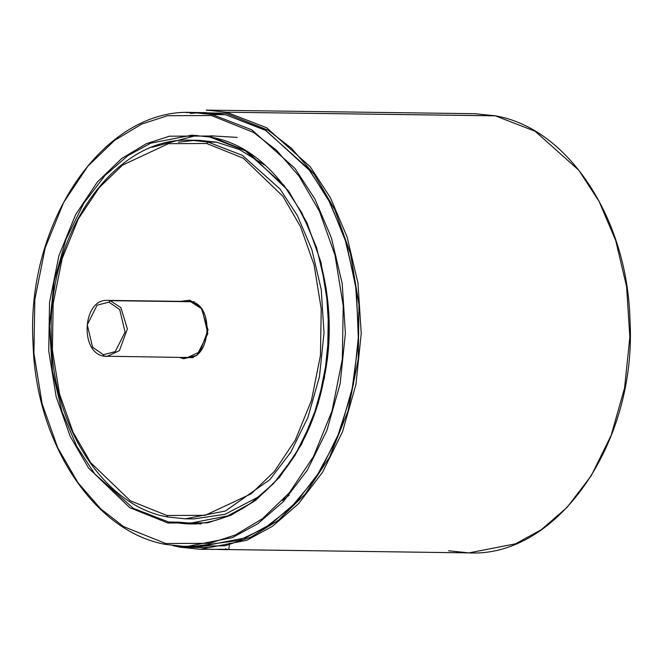 <?xml version="1.0" encoding="UTF-8"?>
<svg xmlns="http://www.w3.org/2000/svg" width="663" height="663" viewBox="0 0 663 663"><rect width="100%" height="100%" fill="white"/><g stroke="black" fill="none" stroke-linecap="round" stroke-linejoin="round"><path stroke-width="0.99" d="M167.888 523.016L207.643 522.834L230.906 515.284L255.446 500.524L279.72 477.103L301.508 444.409L318.232 403.328L327.597 356.537L328.409 308.071L320.975 262.299L306.911 222.644L288.529 190.927L247.349 151.321L209.251 136.023L209.757 137.017L209.251 136.023L247.349 151.321L288.529 190.927L306.911 222.644L320.975 262.299L328.409 308.071L327.597 356.537L318.232 403.328L301.508 444.409L279.72 477.103L255.446 500.524L230.906 515.284L207.643 522.834L167.888 523.016L129.791 507.709L88.61 468.103L70.228 436.395L56.164 396.731L48.73 350.959L49.543 302.502L58.908 255.703L75.632 214.621L97.42 181.927L121.694 158.507L146.233 143.747L169.496 136.197L209.251 136.023L169.496 136.197L146.233 143.747L121.694 158.507L97.42 181.927L75.632 214.621L58.908 255.703L49.543 302.502L48.73 350.959L56.164 396.731L70.228 436.395L88.61 468.103L129.791 507.709L167.888 523.016L168.7 522.021L167.888 523.016M191.59 523.828L178.521 522.154L168.7 522.021L133.255 508.297L94.66 473.813L76.751 446.307L61.999 411.615L52.369 370.774L49.485 326.146L54.167 281.071L66.051 239.186L83.679 203.425L104.994 175.48L127.918 155.639L150.725 143.175L191.856 135.169L150.725 143.175L127.918 155.639L104.994 175.48L83.679 203.425L66.051 239.186L54.167 281.071L49.485 326.146L52.369 370.774L61.999 411.615L76.751 446.307L94.66 473.813L133.255 508.297L168.7 522.021L186.684 523.878L168.7 522.021L178.521 522.154L200.922 523.969M166.297 544.522L186.378 546.594L232.323 537.652L257.791 523.737L283.391 501.576L307.209 470.365L326.892 430.428L340.16 383.645L345.39 333.298L342.174 283.449L331.417 237.843L314.95 199.099L294.944 168.377L251.832 129.857L212.243 114.533L211.439 115.519L253.573 132.451L276.504 150.252L299.121 176.25L319.45 211.315L334.997 255.18L343.227 305.8L342.323 359.396L331.964 411.151L313.475 456.583L289.375 492.733L262.531 518.64L235.39 534.966L209.665 543.32L165.7 543.511L166.297 544.522L165.7 543.511L209.665 543.32L235.39 534.966L262.531 518.64L289.375 492.733L313.475 456.583L331.964 411.151L342.323 359.396L343.227 305.8L334.997 255.18L319.45 211.315L299.121 176.25L276.504 150.252L253.573 132.451L211.439 115.519L167.474 115.718L141.749 124.064L114.608 140.39L87.765 166.297L63.665 202.447L45.175 247.879L34.816 299.635L33.912 353.23L42.142 403.858L57.689 447.716L78.019 482.788L100.635 508.778L123.558 526.588L165.7 543.511L123.558 526.588L100.635 508.778L78.019 482.788L57.689 447.716L42.142 403.858L33.912 353.23L34.816 299.635L45.175 247.879L63.665 202.447L87.765 166.297L114.608 140.39L141.749 124.064L167.474 115.718L211.439 115.519L212.243 114.533L251.832 129.857L294.944 168.377L314.95 199.099L331.417 237.843L342.174 283.449L345.39 333.298L340.16 383.645L326.892 430.428L307.209 470.365L283.391 501.576L257.791 523.737L232.323 537.652L186.378 546.594L166.297 544.522M495.327 115.826L226.539 112.221L266.584 127.719L310.193 166.686L330.431 197.765L347.097 236.964L357.979 283.101L361.236 333.53L355.94 384.457L342.522 431.787L322.608 472.189L298.516 503.764L272.617 526.182L246.843 540.262L200.375 549.304L179.971 547.199L179.458 546.196L180.054 547.207L200.375 549.304L246.843 540.262L272.617 526.182L298.516 503.764L322.608 472.189L342.522 431.787L355.94 384.457L361.236 333.53L357.979 283.101L347.097 236.964L330.431 197.765L310.193 166.686L266.584 127.719L226.539 112.221L225.735 113.207L268.25 130.263L291.38 148.18L314.212 174.336L334.774 209.624L350.545 253.772L358.99 304.773L358.26 358.84L348 411.168L329.511 457.205L305.303 493.96L278.253 520.397L250.846 537.154L224.815 545.823L180.245 546.345L224.815 545.823L250.846 537.154L278.253 520.397L305.303 493.96L329.511 457.205L348 411.168L358.26 358.84L358.99 304.773L350.545 253.772L334.774 209.624L314.212 174.336L291.38 148.18L268.25 130.263L225.735 113.207L186.013 112.544M225.735 113.207L226.539 112.221L206.218 110.116L226.539 112.221L495.244 115.801C567.694 128.034 627.082 217.771 629.925 318.77C637.557 441.624 558.122 557.558 468.99 552.884L515.466 543.834L541.232 529.762L567.13 507.344L591.222 475.761L611.137 435.367L624.563 388.029L629.85 337.111L626.601 286.681L615.712 240.545L599.054 201.345L578.816 170.267L535.207 131.299L495.162 115.793L535.207 131.299L578.816 170.267L599.054 201.345L615.712 240.545L626.601 286.681L629.85 337.111L624.563 388.029L611.137 435.367L591.222 475.761L567.13 507.344L541.232 529.762L515.466 543.834L468.99 552.884L448.669 550.779M225.751 548.624L226.439 549.644C237.478 549.337 221.119 549.105 211.132 549.436L211.141 549.436C221.119 549.105 237.478 549.337 226.439 549.644L218.873 549.486M180.054 547.207L208.721 547.588L180.054 547.207M172.993 545.624L179.971 547.199L200.375 549.304L229.539 549.354M199.704 546.776L245.641 537.834L271.117 523.919L296.717 501.758L320.536 470.539L340.218 430.602L353.487 383.819L358.716 333.481L355.501 283.631L344.743 238.025L328.268 199.273L308.27 168.551L265.159 130.031L225.569 114.707L212.243 114.533L225.569 114.707L205.489 112.635L192.162 112.453L212.243 114.533L192.162 112.453C104.05 107.837 25.526 222.428 33.067 343.882C35.885 443.713 94.594 532.414 166.206 544.514L186.378 546.594L199.704 546.776M151.728 147.377L196.762 135.36L151.728 147.377M210.436 135.799L237.197 137.39M289.167 495.145L282.496 500.507M209.674 137.001L191.856 135.169L209.757 137.017C289.938 149.051 347.744 271.482 323.784 379.551C308.254 463.553 248.542 526.19 186.684 523.878L227.815 515.872L250.622 503.416L273.546 483.576L294.861 455.622L312.488 419.87L324.373 377.976L329.055 332.909L326.171 288.272L316.541 247.44L301.798 212.748L283.88 185.242L245.285 150.75L209.839 137.034M193.049 546.486L238.547 540.494L264.247 528.378L290.502 508.04L315.431 478.379L336.638 439.445L351.605 392.836L358.443 341.818L356.462 290.609L346.418 243.304L330.157 202.886L309.994 170.772L266.029 130.553L225.569 114.707L198.817 112.743L190.389 113.448M495.162 115.793L474.841 113.696L495.162 115.793M224.79 549.635L226.439 549.644M110.182 300.662L194.392 301.781L110.182 300.662L120.865 307.615L127.379 328.923L119.373 350.661L106.842 356.479L104.116 356.197L103.353 354.697L92.588 347.238L87.284 324.754L97.08 305.195L108.972 302.146L110.182 300.662L108.972 302.146L97.08 305.195L87.284 324.754L92.588 347.238L103.353 354.697L115.238 351.639L125.042 332.088L119.738 309.604L108.972 302.146L119.738 309.604L125.042 332.088L115.238 351.639L103.353 354.697L104.24 356.205L106.842 356.479L119.373 350.661L127.379 328.923L120.865 307.615L110.182 300.662M183.684 358.766L196.936 355.368L207.851 333.58L201.942 308.527L189.941 300.215L190.836 301.731L189.941 300.215L201.942 308.527L207.851 333.58L196.936 355.368L183.684 358.766L179.723 357.448L183.684 358.766L184.902 357.282L183.684 358.766M190.704 301.723L201.519 308.693L208.033 329.992L200.027 351.73L187.496 357.548L184.902 357.282L187.496 357.548C211.157 360.142 214.555 304.151 190.704 301.723L188.242 301.466L190.596 301.69M167.83 516.999L185.35 518.814L225.412 511.016L269.949 479.556L290.717 452.332L307.889 417.499L319.458 376.7L324.016 332.801L321.215 289.325L311.834 249.553L297.472 215.765L280.018 188.972L242.426 155.374L207.909 142.015L206.69 143.498L243.313 158.208L282.902 196.281L300.571 226.763L314.088 264.877L321.232 308.883L320.453 355.459L311.453 400.444L295.375 439.934L274.432 471.36L251.095 493.869L205.149 515.317L166.935 515.491L167.83 516.999L166.935 515.491L205.149 515.317L251.095 493.869L274.432 471.36L295.375 439.934L311.453 400.444L320.453 355.459L321.232 308.883L314.088 264.877L300.571 226.763L282.902 196.281L243.313 158.208L206.69 143.498L168.477 143.664L122.531 165.112L99.201 187.629L78.251 219.047L62.181 258.537L53.173 303.521L52.394 350.105L59.546 394.104L73.063 432.226L90.732 462.708L130.313 500.78L166.935 515.491L130.313 500.78L90.732 462.708L73.063 432.226L59.546 394.104L52.394 350.105L53.173 303.521L62.181 258.537L78.251 219.047L99.201 187.629L122.531 165.112L168.477 143.664L206.69 143.498L207.909 142.015L242.426 155.374L280.018 188.972L297.472 215.765L311.834 249.553L321.215 289.325L324.016 332.801L319.458 376.7L307.889 417.499L290.717 452.332L269.949 479.556L225.412 511.016L185.35 518.814L167.83 516.999M216.577 142.172L207.909 142.015L216.32 142.122L198.801 140.316L216.453 142.139L198.801 140.316L190.389 140.2L207.909 142.015L190.389 140.2C115.279 136.462 47.844 231.279 51.266 334.732C51.225 424.403 103.221 506.192 167.698 516.991L185.35 518.814L193.762 518.922L225.113 514.281L260.269 495.941M264.678 165.062L239.384 149.506L216.32 142.122M180.469 301.358L189.941 300.215L180.469 301.358M194.591 140.349L178.438 142.164L194.591 140.349M207.328 142.23L210.701 142.595M468.99 552.884L215.782 549.387M196.505 524.01L186.684 523.878M495.244 115.801L474.841 113.696L206.218 110.116M228.942 548.342L229.497 543.196M190.298 301.491L107.588 300.389C82.61 298.507 79.353 353.014 104.116 356.197L193.157 357.622"/></g></svg>
